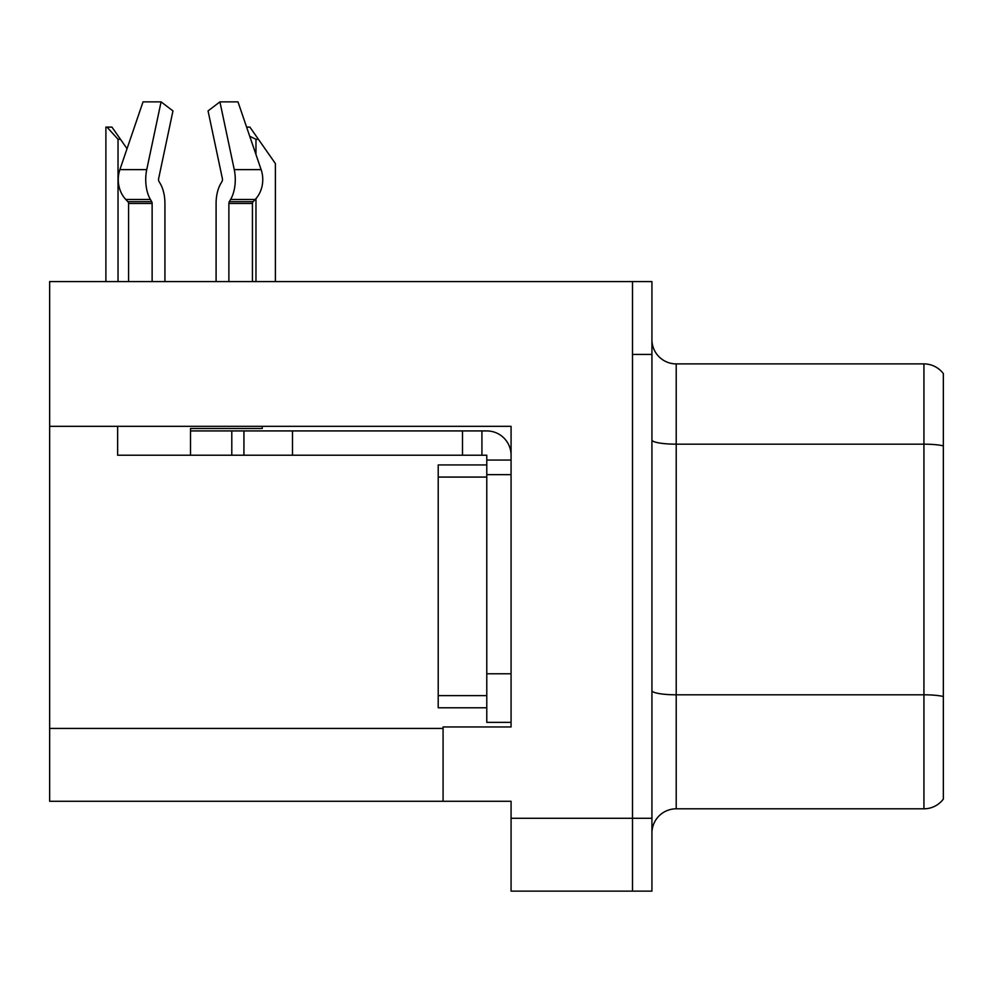 <?xml version="1.0" encoding="UTF-8"?>
<svg xmlns="http://www.w3.org/2000/svg" width="993" height="993" viewBox="0 0 993 993"><rect width="100%" height="100%" fill="white"/><g stroke="black" fill="none" stroke-linecap="round" stroke-linejoin="round"><path stroke-width="1.49" d="M511.072 474.642L511.072 673.788L486.781 673.788L486.781 722.358L511.072 722.358L511.072 673.788L511.072 726.963L443.077 726.963L443.077 801.277L49.65 801.277L49.65 426.32L511.072 426.32L511.072 474.642L486.781 474.642L486.781 455.216L462.502 455.216L462.502 430.925L486.781 430.925A24.291 24.291 0 0 1 511.072 455.228M443.077 801.277L511.072 801.277L511.072 891.131L632.504 891.131L632.504 818.282L632.504 891.131L651.929 891.131L651.929 818.282L632.504 818.282L632.504 281.578L49.65 281.578L49.65 426.32M651.929 833.09A24.291 24.291 0 0 1 676.208 808.811L923.924 808.811L923.924 363.897L676.208 363.897A24.291 24.291 0 0 1 651.929 339.618A24.291 24.291 0 0 0 676.208 363.897L676.208 808.811M632.504 281.578L651.929 281.578L651.929 354.427L632.504 354.427L632.504 818.282L511.072 818.282M943.35 373.616A24.291 24.291 0 0 0 923.924 363.897A24.291 24.291 0 0 1 943.35 373.616L943.35 799.092A24.291 24.291 0 0 1 923.924 808.811M651.929 354.427L651.929 818.282M943.35 447.545L943.35 445.857L943.35 447.545M228.887 281.578L228.887 203.478A2.433 1.278 90 0 1 229.309 201.666L230.599 199.469A26.712 14.076 -90 0 0 234.261 169.617L219.925 101.869L237.985 101.869L261.122 169.617L237.985 101.869L246.612 127.116L249.888 127.116L258.391 139.268L255.971 139.268L249.739 136.277M275.396 281.578L275.396 163.547L258.391 139.268M107.021 127.116L111.948 127.116L120.451 139.268L118.03 139.268L107.021 127.116L105.891 127.116L105.891 281.578M120.451 139.268L127.042 148.677M222.06 181.384A2.433 1.278 90 0 0 222.395 178.666A2.433 1.278 90 0 1 222.06 181.384A2.433 1.278 90 0 0 222.395 178.666A2.433 1.278 90 0 1 222.06 181.384L220.769 183.593A26.712 14.076 -90 0 0 216.089 203.478L216.089 281.578M262.251 426.32L262.251 428.504L190.507 428.504L190.507 430.925L243.93 430.925L243.93 455.216L117.646 455.216L117.646 426.32M234.261 169.617L261.122 169.617A26.712 22.702 90 0 1 255.213 199.469L253.116 201.666A2.433 2.06 -90 0 0 252.433 203.478L252.433 281.578M164.925 281.578L164.925 203.478A26.712 14.076 90 0 0 160.245 183.593L158.954 181.384A2.433 1.278 -90 0 1 158.619 178.666L172.956 110.918L161.077 101.869L146.741 169.617A26.712 14.076 90 0 0 150.402 199.469L151.706 201.666A2.433 1.278 -90 0 1 152.128 203.478L152.128 281.578M128.581 281.578L128.581 203.478A2.433 2.06 90 0 0 127.886 201.666L125.801 199.469A26.712 22.702 -90 0 1 119.892 169.617L143.029 101.869L161.077 101.869M158.619 178.666A2.433 1.278 -90 0 0 158.954 181.384L160.245 183.593M219.925 101.869L208.058 110.918L222.395 178.666M150.402 199.469L125.801 199.469L127.886 201.666L151.706 201.666M243.93 430.925L462.502 430.925M243.93 455.216L462.502 455.216M486.781 722.358L511.072 722.358M481.928 455.216L481.928 430.925M511.072 460.069L486.781 460.069M486.781 673.788L486.781 464.935L438.211 464.935L438.211 707.786L486.781 707.786M49.65 728.428L443.077 728.428M943.35 445.857A24.291 4.22 180 0 0 923.924 444.169L676.208 444.169A24.291 4.22 0 0 1 651.929 439.961M943.35 696.49A24.291 4.22 180 0 0 923.924 694.802L676.208 694.802A24.291 4.22 0 0 1 651.929 690.582M255.971 281.578L255.971 198.625M255.971 154.536L255.971 139.268M118.03 281.578L118.03 139.268M190.507 455.216L190.507 430.925M252.433 203.478L228.887 203.478M152.128 203.478L128.581 203.478M146.741 169.617L119.892 169.617M255.213 199.469L230.599 199.469M253.116 201.666L229.309 201.666M292.501 455.216L292.501 430.925M231.791 455.216L231.791 430.925M438.211 695.634L486.781 695.634M438.211 477.074L486.781 477.074"/></g></svg>
